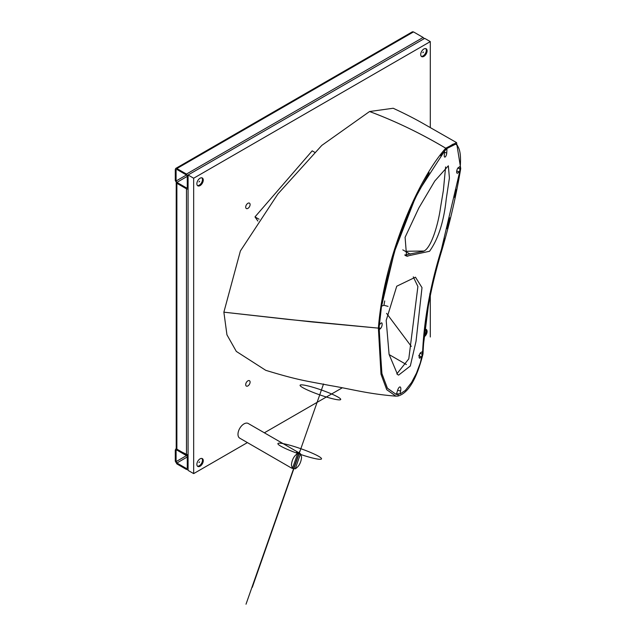 <?xml version="1.0" encoding="UTF-8"?>
<svg xmlns="http://www.w3.org/2000/svg" width="636" height="636" viewBox="0 0 636 636"><rect width="100%" height="100%" fill="white"/><g stroke="black" fill="none" stroke-linecap="round" stroke-linejoin="round"><path stroke-width="0.95" d="M395.854 396.149C366.837 393.795 351.716 389.113 329.71 385.464C305.375 380.765 298.276 380.249 265.745 370.319L236.314 351.414L226.949 334.814L223.872 312.173L311.632 321.903L378.38 328.128L380.988 374.175L386.744 389.709L395.854 396.149L398.001 396.037C408.32 393.143 416.652 379.112 423.004 353.95L422.24 354.339L429.936 293.482M398.033 395.831L398.279 394.368L396.244 394.479L387.3 388.111L381.703 372.966L379.12 327.405L378.38 328.128L379.12 327.405L381.433 306.894L385.44 285.445L395.791 247.444L405.347 221.097L411.126 207.392L416.548 195.729L429.197 172.634M419.601 189.647L444.492 151.137L444.278 155.55A2.942 1.018 105.1 0 0 444.747 157.1A2.942 1.018 105.1 0 0 446.003 155.868A2.942 1.018 105.1 0 0 446.75 152.974L446.973 148.474L445.733 149.762L445.749 148.212C415.356 182.357 383.293 262.891 378.38 328.128L288.211 319.407L223.872 312.173L240.384 250.982L277.932 193.916L321.776 145.421L369.564 111.523C395.719 121.301 421.119 133.528 445.749 148.212L456.561 142.599L460.718 168.524C456.386 194.576 450.224 221.431 442.227 249.081C430.771 286.51 424.371 321.466 423.004 353.958L422.24 354.339L420.15 353.226L422.24 354.339L420.34 362.822L416.453 373.189L411.532 382.53L405.355 390.409L400.442 393.74L396.705 394.201M386.577 313.357L411.301 346.405L386.577 313.357M445.733 149.762L440.732 155.788M445.749 148.22C420.627 133.298 395.234 121.063 369.572 111.523L393.183 108.255C403.932 113.224 413.559 118.105 422.073 122.907L456.561 142.599M457.936 182.564L460.011 169.009L457.92 167.991L460.011 169.009L460.718 168.532L460.011 169.009L460.472 162.434M457.554 145.636L455.734 144.11L453.15 144.094L449.016 146.59M446.973 148.474L455.734 144.11M440.748 251.856L444.421 238.262M446.925 228.737L449.708 217.822M454.668 197.542L456.537 189.361M434.46 274.927L436.924 265.776M424.053 251.021L405.267 251.284M176.88 450.073L186.475 455.615A1.129 0.652 60 0 1 187.278 456.998L187.278 468.072L186.475 468.541L176.88 463L176.085 461.617L176.085 450.534L176.88 450.073M176.22 182.755L176.22 448.229L176.88 449.151L186.475 454.692L188.073 457.459L188.073 468.541L187.604 469.575L186.475 469.463L176.88 463.922L175.282 461.156L175.282 450.073L175.751 449.04L188.073 455.074M187.278 468.072L186.475 468.541L187.278 468.072M176.88 169.454L186.475 174.987A1.129 0.652 60 0 1 187.278 176.379L187.278 187.453L186.475 187.914L176.88 182.373L176.085 180.99L176.085 169.915L176.88 169.454M424.236 38.645L423.107 37.452L413.511 31.911L412.382 31.8L175.751 168.421L176.88 168.532L186.475 174.065L188.073 176.84L188.073 187.914L187.604 188.948L186.475 188.836L176.88 183.295L175.282 180.529L175.282 169.454L175.751 168.421M187.278 187.453L186.475 187.914L187.278 187.453M176.88 449.151L176.88 183.295L186.475 188.836L188.073 189.218M188.073 174.987L193.67 178.223L193.67 473.613L188.073 470.386L188.073 174.987L424.705 38.375L430.302 41.602L193.67 178.223M342.303 387.801L264.361 432.806M247.404 442.592L193.67 473.613M430.302 337L430.302 294.707M430.302 127.55L430.302 41.602M203.266 460.695A4.524 2.608 120 0 0 202.328 458.62A4.524 2.608 120 0 0 198.845 459.836A4.524 2.608 120 0 0 196.866 464.383A4.524 2.608 120 0 0 197.804 466.45A4.524 2.608 120 0 0 201.286 465.242A4.524 2.608 120 0 0 203.266 460.695M250.099 204.569A3.108 1.797 120 0 0 249.455 203.146A3.108 1.797 120 0 0 247.054 203.981A3.108 1.797 120 0 0 245.703 207.105A3.108 1.797 120 0 0 246.347 208.529A3.108 1.797 120 0 0 248.74 207.702A3.108 1.797 120 0 0 250.099 204.569M203.266 180.067A4.524 2.608 120 0 0 202.328 178.001A4.524 2.608 120 0 0 198.845 179.209A4.524 2.608 120 0 0 196.866 183.764A4.524 2.608 120 0 0 197.804 185.831A4.524 2.608 120 0 0 201.286 184.623A4.524 2.608 120 0 0 203.266 180.067M424.562 336.539A4.524 2.608 120 0 0 427.106 331.459A4.524 2.608 120 0 0 426.168 329.392A4.524 2.608 120 0 0 425.15 329.186M250.099 382.109A3.108 1.797 120 0 0 249.455 380.686A3.108 1.797 120 0 0 247.054 381.521A3.108 1.797 120 0 0 245.703 384.653A3.108 1.797 120 0 0 246.347 386.076A3.108 1.797 120 0 0 248.74 385.241A3.108 1.797 120 0 0 250.099 382.109M427.106 50.832A4.524 2.608 120 0 0 426.168 48.765A4.524 2.608 120 0 0 422.678 49.974A4.524 2.608 120 0 0 420.706 54.529A4.524 2.608 120 0 0 421.644 56.596A4.524 2.608 120 0 0 425.126 55.388A4.524 2.608 120 0 0 427.106 50.832M197.438 466.164A4.524 2.608 120 0 0 200.745 464.495A4.524 2.608 120 0 0 202.463 460.233A4.524 2.608 120 0 0 201.89 458.453M197.438 185.537A4.524 2.608 120 0 0 200.745 183.868A4.524 2.608 120 0 0 202.463 179.606A4.524 2.608 120 0 0 201.89 177.826M424.665 335.172A4.524 2.608 120 0 0 426.303 330.998A4.524 2.608 120 0 0 425.73 329.217M421.278 56.302A4.524 2.608 120 0 0 424.586 54.64A4.524 2.608 120 0 0 426.303 50.371A4.524 2.608 120 0 0 425.73 48.598M199.664 461.847L198.981 462.563L199.664 461.847M199.664 181.22L198.981 181.944L199.664 181.22M423.504 51.993L422.821 52.709L423.504 51.993M257.858 221.034L254.988 216.9L259.067 219.253M254.988 216.9L312.189 150.843L314.772 152.338M295.239 468.835C298.936 466.522 301.059 462.626 301.591 457.165L300.518 453.754L295.239 468.835L292.56 468.112M300.518 453.754L297.06 451.997L297.688 453.484L292.425 468.493L291.479 467.921M296.599 452.228L297.06 451.997M292.425 468.493L291.399 465.123C291.924 459.717 294.015 455.837 297.688 453.484M298.705 452.633L248.223 423.481A8.483 4.897 120 0 0 241.688 425.754A8.483 4.897 120 0 0 237.983 434.293A8.483 4.897 120 0 0 239.74 438.172L291.129 467.842M456.72 171.156L459.701 171.72L457.554 173.143L456.839 172.952M455.535 144.046C459.629 146.685 461.203 154.119 460.257 166.338L458.262 167.666A2.942 1.018 105.1 0 0 456.799 170.671A2.942 1.018 105.1 0 0 457.141 173.238A2.942 1.018 105.1 0 0 457.554 173.143M396.785 393.835L399.988 393.915L400.601 391.037A4.524 1.558 -74.9 0 0 400.108 386.942A4.524 1.558 -74.9 0 0 397.262 391.577L396.252 394.447L387.491 388.373L381.926 373.793L378.969 329.973L380.733 328.295A2.942 1.018 -74.9 0 0 382.053 325.235A2.942 1.018 -74.9 0 0 381.68 322.857A2.942 1.018 -74.9 0 0 381.099 323.096L379.31 324.789L380.678 312.165M381.449 306.798L394.511 251.474L414.362 200.292M419.323 357.965L421.74 357.162L418.75 355.468M419.927 358.124A2.942 1.018 -74.9 0 1 419.585 358.187A2.942 1.018 -74.9 0 1 419.267 355.524A2.942 1.018 -74.9 0 1 420.778 352.559L422.622 351.581C424.164 319.129 430.437 285.039 441.44 249.32L459.701 171.72M397.58 374.572L398.637 375.089L410.307 366.01L416.039 341.262L422.002 287.631L415.459 277.185L396.737 286.224L386.187 320.425L389.089 354.403L397.58 374.572M446.226 199.092L449.413 178.032L448.34 165.797L434.786 181.022L418.83 207.996L405.092 237.3L406.579 256.165L429.531 251.284C438.299 239.001 443.864 221.606 446.226 199.092M404.727 255.004L422.845 251.451C430.985 249.702 438.323 223.983 440.541 207.423L443.364 190.482L445.613 166.918M396.792 373.92L408.789 358.871L417.9 286.526L413.281 276.875M388.032 306.377L383.937 305.272L384.716 300.939M383.937 305.272L382.188 305.924M323.541 383.953L252.277 587.354M327.938 392.444A21.529 2.568 -160.7 0 1 339.282 399.885A21.529 2.568 -160.7 0 1 312.856 392.285A21.529 2.568 -160.7 0 1 301.52 384.844A21.529 2.568 -160.7 0 1 327.938 392.444M314.566 454.223A23.087 2.751 -160.7 0 1 315.702 458.731A23.087 2.751 -160.7 0 1 284.888 448.261A23.087 2.751 -160.7 0 1 283.751 443.745A23.087 2.751 -160.7 0 1 314.566 454.223M246.013 604.2L299.723 451.242M176.085 461.617L186.475 455.615M176.88 463L187.278 456.998M176.88 168.532L413.511 31.911M186.475 174.065L423.107 37.452M176.085 180.99L186.475 174.987M176.88 182.373L187.278 176.379M186.475 188.836L186.475 454.692M446.75 152.974L444.437 152.346M400.601 391.037L397.627 390.234M380.733 328.295L379.088 327.858M407.835 256.244L405.386 255.585M175.751 449.04L176.363 448.69M187.604 469.575L188.073 469.304M187.604 188.948L188.073 188.677M410.252 254.161L402.787 249.853M406.404 364.547L389.121 354.57"/></g></svg>

